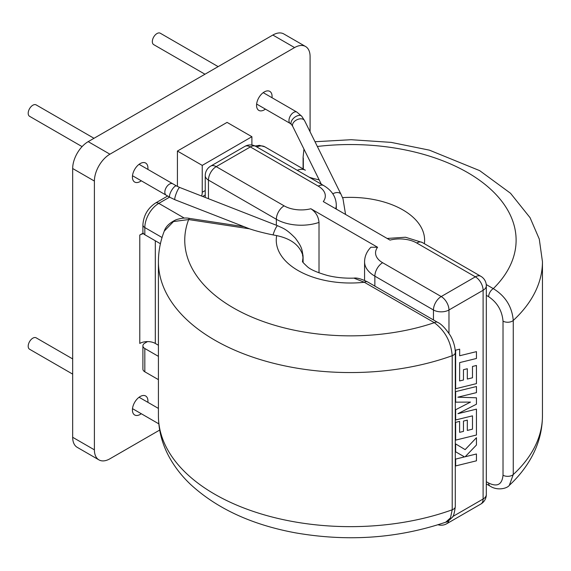 <?xml version="1.0" encoding="UTF-8"?>
<svg xmlns="http://www.w3.org/2000/svg" width="571" height="571" viewBox="0 0 571 571"><rect width="100%" height="100%" fill="white"/><g stroke="black" fill="none" stroke-linecap="round" stroke-linejoin="round"><path stroke-width="0.86" d="M72.674 374.119L29.556 349.224A6.581 3.804 -60 0 1 28.55 343.949A6.581 3.804 -60 0 1 32.854 338.153A6.581 3.804 -60 0 1 36.144 337.825L72.674 358.916M302.459 255.808L302.887 255.622C299.832 245.359 291.103 238.685 276.685 235.609L270.054 234.303C261.961 232.547 255.094 230.713 249.47 228.8L174.947 199.743L169.922 197.33A6.581 2.02 120 0 1 170.344 192.884A6.581 2.02 120 0 1 174.305 186.888A6.581 2.02 120 0 1 176.503 185.932L179.737 187.481A6.581 1.085 111.3 0 0 178.409 188.851A6.581 1.085 111.3 0 0 175.047 197.173A6.581 1.085 111.3 0 0 174.947 199.743M94.001 138.296L36.144 104.893A6.581 3.804 120 0 0 32.854 105.214A6.581 3.804 120 0 0 28.55 111.017A6.581 3.804 120 0 0 29.556 116.291L82.081 146.619M302.566 261.425C301.945 261.382 303.479 263.081 307.169 266.529C310.189 269.455 316.948 272.431 327.461 275.479C335.748 277.527 344.556 278.412 353.892 278.127L364.327 282.26A6.581 3.804 -60 0 1 367.617 281.931L437.629 322.351C441.212 323.878 445.401 328.204 450.205 335.341C451.525 337.354 455.23 344.627 455.294 352.478L455.294 506.577A6.581 3.804 180 0 1 452.203 509.796L450.49 517.868L445.715 522.201C397.98 538.382 347.889 541.929 295.457 532.843C251.711 524.742 216.68 508.533 190.343 484.215C182.499 476.728 175.982 468.591 170.793 459.798C162.656 445.972 158.531 431.305 158.417 415.788A192.013 110.86 180 0 0 214.66 494.179A192.013 110.86 180 0 0 452.203 509.796L452.203 355.704A6.581 3.804 0 0 0 455.294 352.478M302.887 255.622L303.037 262.339M276.685 235.609A74.173 42.825 0 0 0 364.327 282.26L434.338 322.679C445.087 330.83 451.04 341.836 452.203 355.704A192.013 110.86 0 0 1 214.66 340.088A192.013 110.86 0 0 1 158.417 261.696L158.417 415.788M158.417 261.696C158.445 251.219 160.394 241.033 164.262 231.119L173.498 221.548L188.651 219.564L249.47 228.8M164.262 231.112C165.718 226.537 169.687 222.733 176.168 219.707C181.599 218.008 186.089 217.587 189.636 218.436A6.581 1.363 -81.4 0 0 188.651 219.564A165.683 95.657 180 0 0 253.01 317.569A165.683 95.657 180 0 0 434.338 322.679A6.581 3.804 -60 0 1 437.629 322.351M204.968 74.223L153.699 44.624A6.581 3.804 -60 0 1 152.685 39.349A6.581 3.804 -60 0 1 156.989 33.546A6.581 3.804 -60 0 1 160.28 33.218L218.136 66.621M345.562 214.446L342.978 198.694M486.249 284.565L493.301 288.633C505.378 296.021 512.03 306.627 513.265 320.452L513.265 474.544L509.332 485.336C507.234 488.455 497.405 491.053 490.011 486.057L486.321 483.93M486.321 481.703L488.648 483.045C497.298 487.191 502.095 484.579 503.022 475.222L503.022 321.123C502.073 310.667 497.284 302.523 488.648 296.699L486.321 295.357M317.348 146.469A165.683 95.657 0 0 1 485.236 184.583A165.683 95.657 0 0 1 493.301 288.633A6.581 3.804 120 0 0 488.648 296.699M488.648 483.045A6.581 3.804 120 0 0 490.011 486.057M455.644 465.929L476.45 460.818L476.442 453.981L465.158 456.764L476.45 445.016L476.45 437.7L465.144 449.627L455.637 443.903L455.637 451.811L464.516 456.9L455.637 459.084L455.644 465.929L455.637 459.084M476.45 453.988L465.151 456.771M476.45 437.7L465.151 449.634M455.644 443.91L455.644 451.811M464.516 456.9L455.644 459.084M476.45 351.636L459.662 355.754L459.662 349.174L455.644 350.166L455.644 388.73L476.45 383.626L476.442 365.469L472.481 366.461L472.481 377.766L467.321 379.044L467.314 368.745L463.466 369.694L463.466 380L459.605 380.936L459.662 362.599L476.45 358.481L476.45 351.636L459.662 355.747M459.655 349.174L455.637 350.159L455.644 388.73M476.45 365.476L472.481 366.461M472.488 366.468L472.481 377.766M472.488 377.774L467.321 379.051M467.321 368.745L463.466 369.694L463.474 380.008L459.605 380.943M455.637 391.62L455.644 402.162L470.504 402.091L455.637 409.742L455.637 419.97L472.488 415.845L472.488 429.164L467.321 430.441L467.314 420.128L463.466 421.084L463.466 431.39L459.605 432.326L459.605 421.384L455.637 422.369L455.637 440.12L476.45 435.023L476.45 409.143L457.949 413.682L476.45 404.204L476.45 397.794L457.849 397.195L476.45 392.62L476.45 386.517L455.637 391.62L455.644 402.162M470.504 402.091L455.637 409.742M455.644 409.75L455.644 419.978M472.481 415.845L472.481 429.156M472.488 429.164L467.321 430.441M467.321 420.135L463.474 421.084L463.474 431.398L459.605 432.333M459.605 421.384L455.637 422.369M455.644 422.376L455.644 440.12M476.45 409.143L457.928 413.697M476.45 397.794L457.835 397.195M476.45 386.517L455.644 391.62M141.273 180.793A10.97 6.338 -60 0 1 133.971 181.514A10.97 6.338 -60 0 1 132.415 177.031A10.97 6.338 -60 0 1 136.705 166.546A10.97 6.338 -60 0 1 144.827 162.699A10.97 6.338 -60 0 1 147.932 168.074A10.97 6.338 -60 0 1 147.853 169.387M265.408 109.118A10.97 6.338 -60 0 1 258.106 109.846A10.97 6.338 -60 0 1 256.557 105.364A10.97 6.338 -60 0 1 260.84 94.872A10.97 6.338 -60 0 1 268.97 91.032A10.97 6.338 -60 0 1 272.074 96.406A10.97 6.338 -60 0 1 271.996 97.72M141.273 413.725A10.97 6.338 -60 0 1 133.971 414.446A10.97 6.338 -60 0 1 132.415 409.971A10.97 6.338 -60 0 1 136.705 399.479A10.97 6.338 -60 0 1 144.827 395.632A10.97 6.338 -60 0 1 147.932 401.006A10.97 6.338 -60 0 1 147.853 402.319M158.417 356.354L144.827 348.51L144.827 371.8A6.581 3.804 180 0 1 142.9 369.116L142.9 345.819A6.581 3.804 0 0 0 144.827 348.51M158.417 379.644L144.827 371.8M318.247 186.132L250.348 146.933A10.97 6.338 120 0 1 255.837 146.39L323.736 185.589A10.97 6.338 120 0 0 318.247 186.132A24.139 13.94 0 0 1 323.286 201.584L389.993 240.098A24.139 13.94 0 0 1 416.759 243.01A10.97 6.338 -60 0 1 422.24 242.468L480.832 276.293A10.97 6.338 -60 0 0 475.35 276.835L416.759 243.01M433.453 319.938L433.453 309.982L374.862 276.157A35.109 20.27 180 0 1 364.576 261.825C364.641 256.365 366.746 251.504 370.893 247.229L377.581 247.264L310.874 208.75C315.742 211.984 318.454 216.53 319.011 222.412L319.011 272.852M160.408 243.724L144.827 234.731A6.581 3.804 180 0 1 142.9 232.04L142.9 224.874A6.581 3.804 0 0 0 144.827 227.565L144.827 234.731M142.9 345.819A6.581 3.804 0 0 1 144.827 343.135L147.504 341.594M319.011 222.412A35.109 20.27 180 0 1 276.35 219.285L208.451 180.079A10.97 6.338 180 0 1 205.239 175.604A10.97 10.97 0 0 1 205.803 172.128A6.581 3.804 -60 0 1 207.994 168.324A10.97 10.97 0 0 1 210.72 166.097A10.97 6.338 60 0 1 216.209 166.639L284.108 205.845A24.139 13.94 0 0 0 310.874 208.75M177.417 186.431L177.417 151.051L227.072 122.387L251.897 136.719L202.241 165.39L202.241 192.263L205.239 190.536M251.897 145.027L251.897 136.719M201.527 195.996A13.169 7.601 -120 0 0 202.241 192.263M177.417 151.051L202.241 165.39M310.089 131.794L310.089 56.536A21.948 12.669 120 0 0 305.542 46.494A21.948 12.669 120 0 0 294.572 47.579L109.918 154.191A21.948 12.669 120 0 0 94.401 181.064L94.401 449.834A21.948 12.669 120 0 0 98.94 459.883A21.948 12.669 120 0 0 109.918 458.791L159.673 430.07M158.417 345.248L155.305 343.449A10.97 6.338 0 0 0 139.788 343.449L139.788 235.045L143.157 233.096M294.572 47.579L272.845 35.038L88.191 141.644L109.918 154.191M94.401 181.064L72.674 168.524L72.674 437.293L94.401 449.834M272.845 35.038A21.948 12.669 -60 0 1 283.823 33.953L305.542 46.494M98.94 459.883L77.221 447.336A21.948 12.669 -60 0 1 72.674 437.293M72.674 168.524A21.948 12.669 -60 0 1 88.191 141.644M139.788 235.045A10.97 6.338 180 0 1 143.507 233.632M139.074 164.32L172.777 183.776A6.581 3.804 120 0 0 169.487 184.105A6.581 3.804 120 0 0 165.183 189.907A6.581 3.804 120 0 0 166.197 195.182L169.922 197.33M302.594 261.504A47.843 27.622 180 0 1 303.037 257.956A6.581 3.804 180 0 0 303.094 257.442L303.094 262.432M179.737 187.481L277.649 225.745A6.581 1.085 111.3 0 0 275.493 228.628A6.581 1.085 111.3 0 0 273.088 234.938M332.8 193.805A6.581 4.183 -26.3 0 1 341.044 194.383L304.571 120.645L301.731 116.241L296.913 112.109L263.217 92.652M301.731 116.241A6.581 3.626 -39 0 0 297.498 115.763A6.581 3.626 -39 0 0 292.174 119.881A6.581 3.626 -39 0 0 291.495 124.528L292.773 126.476A6.581 4.183 -26.3 0 1 292.502 124.885A6.581 4.183 -26.3 0 1 299.532 118.918A6.581 4.183 -26.3 0 1 304.571 120.645M291.495 124.528L290.332 123.507A6.581 3.804 -60 0 1 289.326 118.233A6.581 3.804 -60 0 1 293.622 112.43A6.581 3.804 -60 0 1 296.913 112.109M342.521 197.616A74.173 42.825 180 0 1 424.36 243.689M314.999 141.729L351.051 139.709L391.128 142.379L429.406 150.152L479.69 170.643L510.531 193.276L530.074 217.694L539.274 239.056L542.45 261.696A192.013 110.86 180 0 1 513.265 320.452A6.581 3.804 180 0 1 503.022 321.123M503.022 475.222A6.581 3.804 0 0 0 513.265 474.544A192.013 110.86 0 0 0 542.45 415.788C542.364 430.206 538.767 443.938 531.672 456.971C526.012 467.292 518.568 476.749 509.339 485.329M303.094 168.916L303.094 157.253A6.581 3.804 0 0 0 303.315 158.224L303.315 169.045M319.168 179.844A63.638 36.744 180 0 1 309.268 177.238M255.837 146.39A10.97 10.97 0 0 0 244.859 146.39A10.97 6.338 -120 0 1 250.348 146.933L216.209 166.639A10.97 6.338 -60 0 0 208.451 180.079L208.451 198.701M284.108 205.845A10.97 6.338 -60 0 0 276.35 219.285L276.35 225.238M169.594 197.138L158.795 203.376L184.333 218.115M452.667 516.591L483.109 499.018L483.109 290.275L448.97 309.982L448.97 333.371M377.581 247.264A24.139 13.94 0 0 0 382.62 262.717L441.212 296.549L475.35 276.835A10.97 6.338 -120 0 1 483.109 290.275A10.97 6.338 0 0 0 486.321 285.793L486.321 494.536A10.97 6.338 0 0 1 483.109 499.018A10.97 6.338 -120 0 1 480.832 504.043L446.693 523.75A10.97 6.338 60 0 0 448.763 520.659M382.62 262.717A10.97 6.338 -60 0 0 374.862 276.157L374.862 286.114M336.29 209.093L336.29 204.946A35.109 20.27 180 0 1 335.669 208.736M162.05 237.507L144.827 227.565A19.749 11.406 120 0 1 158.795 203.376A6.581 3.804 60 0 0 155.505 203.048L167.66 196.024M297.263 170.308A19.749 11.406 -60 0 1 305.364 170.222L264.88 146.854A19.749 11.406 120 0 0 256.779 146.933M441.212 296.549A10.97 6.338 60 0 1 448.97 309.982A10.97 6.338 0 0 1 433.453 309.982A10.97 6.338 -60 0 1 441.212 296.549M155.305 240.776L155.305 343.449M132.493 408.658L158.817 423.853M166.197 195.182L132.493 175.725M277.649 225.745C283.03 228.414 285.778 228.407 295.257 238.078C302.509 247.714 301.781 249.57 303.001 255.458L303.094 257.442M189.636 218.436L243.81 226.658M353.906 278.127C356.754 277.592 361.322 278.855 367.617 281.931M455.294 506.577C454.459 513.258 453.367 516.912 452.011 517.547C448.777 520.795 446.686 522.344 445.73 522.194M172.777 183.776L176.503 185.932M139.074 397.252L158.417 408.415M290.332 123.507L256.629 104.05M321.316 184.197L292.773 126.476M542.45 261.696L542.45 415.788M303.094 157.253L303.958 149.095M342.971 198.694L341.044 194.383M364.576 261.825L364.576 280.382M142.9 224.874C143.528 215.538 147.725 208.258 155.505 203.048M255.094 145.998L259.448 145.355L264.88 146.854M244.859 146.39L210.72 166.097M205.239 175.604L205.239 197.445M336.29 204.946C336.026 196.874 331.844 190.421 323.736 185.589M438.071 524.763A10.97 10.97 0 0 0 446.693 523.75M480.832 504.043A10.97 10.97 0 0 0 486.321 494.536M486.321 285.793A10.97 10.97 0 0 0 480.832 276.293M422.24 242.468L405.503 237.236L387.152 238.457M202.705 196.453L205.239 194.989"/></g></svg>
